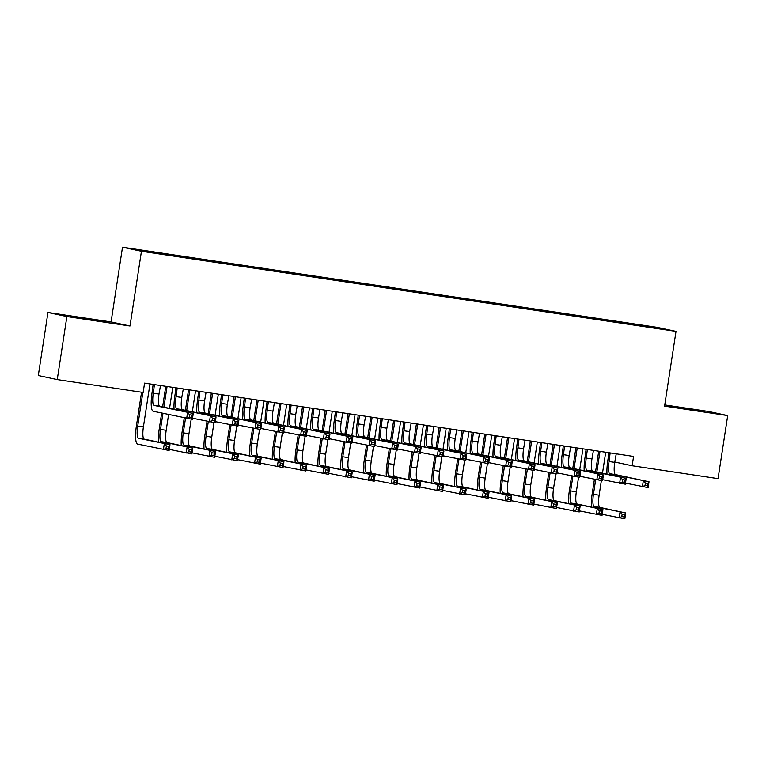 <?xml version="1.0" encoding="UTF-8"?>
<svg xmlns="http://www.w3.org/2000/svg" width="766" height="766" viewBox="0 0 766 766"><rect width="100%" height="100%" fill="white"/><g stroke="black" fill="none" stroke-linecap="round" stroke-linejoin="round"><path stroke-width="1.15" d="M93.079 320.111L107.307 322.036L100.49 320.801L70.874 316.463L93.079 320.111M690.549 409.657L704.777 411.591L697.96 410.346L668.345 406.018L690.549 409.657M47.952 312.471L66.881 316.54L130 326L111.07 321.931L47.952 312.471L38.3 375.522L57.239 379.591L143.146 392.46L144.573 383.124L633.578 456.421L632.142 465.757L718.048 478.635L727.7 415.584L708.761 411.514L664.764 404.927M111.07 321.931L122.503 247.207L657.084 327.331L676.014 331.391L141.442 251.267L122.503 247.207M654.643 327.829L655.083 327.388L628.206 323.242L204.369 259.712L158.801 252.885L160.649 253.795M655.083 327.388L662.973 329.083L637.858 325.435M160.611 253.278L135.553 249.515L143.434 251.21L170.311 255.356L637.906 325.32M174.284 255.327L174.322 255.959M183.4 256.696L183.438 257.204M197.073 258.745L197.111 259.377M206.188 260.105L206.217 260.622M219.861 262.154L219.899 262.786M228.977 263.523L229.005 264.04M242.65 265.572L242.688 266.204M251.765 266.941L251.794 267.449M265.438 268.99L265.476 269.622M274.544 270.35L274.582 270.867M288.217 272.399L288.265 273.041M297.332 273.768L297.371 274.285M311.006 275.817L311.044 276.449M320.121 277.187L320.15 277.704M333.794 279.236L333.832 279.868M342.909 280.595L342.938 281.112M356.583 282.644L356.621 283.286M365.698 284.014L365.727 284.531M379.371 286.063L379.409 286.695M388.486 287.432L388.515 287.949M402.15 289.481L402.198 290.113M411.265 290.841L411.304 291.358M424.939 292.899L424.977 293.531M434.054 294.259L434.092 294.776M447.727 296.308L447.765 296.94M456.842 297.677L456.871 298.194M470.515 299.726L470.554 300.358M479.631 301.095L479.66 301.603M493.304 303.145L493.342 303.776M502.419 304.504L502.448 305.021M516.092 306.553L516.131 307.185M525.198 307.922L525.237 308.439M538.871 309.971L538.919 310.603M547.987 311.341L548.025 311.848M561.66 313.39L561.698 314.022M570.775 314.749L570.804 315.266M584.448 316.798L584.487 317.44M593.564 318.168L593.593 318.685M607.237 320.217L607.275 320.849M616.352 321.586L616.381 322.103M630.025 323.635L630.064 324.267M66.881 316.54L57.239 379.591M676.014 331.391L664.582 406.124L727.7 415.584M130 326L141.442 251.267M614.782 462.032L632.142 465.757M628.206 323.242L628.091 323.97M605.418 319.824L605.303 320.552M582.629 316.415L582.524 317.143M559.841 312.997L559.735 313.725M537.062 309.579L536.947 310.307M514.273 306.17L514.158 306.898M491.485 302.752L491.37 303.48M468.696 299.334L468.591 300.061M445.908 295.915L445.802 296.653M423.129 292.507L423.014 293.234M400.34 289.088L400.225 289.816M377.552 285.67L377.437 286.407M354.763 282.261L354.648 282.989M331.975 278.843L331.87 279.571M309.186 275.425L309.081 276.153M286.407 272.016L286.293 272.744M263.619 268.598L263.504 269.326M240.83 265.18L240.716 265.907M218.042 261.771L217.937 262.499M195.253 258.353L195.148 259.08M172.474 254.934L172.36 255.662M610.148 452.907L609.037 461.505A11.816 2.614 -81.5 0 0 609.803 473.733L649.003 481.776L648.103 487.607L625.487 483.126M616.237 453.817L614.734 462.358A11.816 2.614 -81.5 0 0 615.5 474.585L649.003 481.776L647.691 483.413L645.412 483.068L645.049 485.405L647.327 485.749L647.691 483.413M607.007 474.24A17.723 3.916 98.5 0 1 607.754 461.228L608.893 452.716M645.049 485.405L642.406 486.755L643.306 480.914L645.412 483.068M610.272 453.434L608.989 453.156M647.327 485.749L648.103 487.607M591.419 507.063A17.723 3.916 98.5 0 1 592.156 494.06L594.406 479.401M595.565 471.779L598.715 451.193M605.705 452.237L602.488 473.264M601.367 480.608L599.136 495.19A11.816 2.614 -81.5 0 0 599.912 507.418L625.726 512.952L624.836 518.793L602.21 514.312M600.008 451.385L596.848 472.057M595.68 479.679L593.439 494.338A11.816 2.614 -81.5 0 0 594.215 506.565L625.726 512.952L624.414 514.589L622.136 514.254L621.781 516.59L624.06 516.926L624.414 514.589M621.781 516.59L619.139 517.94L620.029 512.1L622.136 514.254M624.06 516.926L624.836 518.793M587.359 449.489L586.249 458.087A11.816 2.614 -81.5 0 0 587.024 470.314L626.215 478.357L625.324 484.198L602.698 479.707M593.449 450.398L591.946 458.939A11.816 2.614 -81.5 0 0 592.721 471.167L626.215 478.357L624.903 479.995L622.624 479.65L622.27 481.986L624.549 482.331L624.903 479.995M584.228 470.822A17.723 3.916 98.5 0 1 584.965 457.809L586.105 449.297M622.27 481.986L619.627 483.336L620.517 477.505L622.624 479.65M587.484 450.015L586.201 449.747M624.549 482.331L625.324 484.198M564.58 446.071L563.46 454.669A11.816 2.614 -81.5 0 0 564.236 466.896L603.426 474.939L602.536 480.78L579.91 476.289M570.67 446.99L569.157 455.531A11.816 2.614 -81.5 0 0 569.933 467.748L603.426 474.939L602.114 476.576L599.835 476.241L599.481 478.578L601.76 478.913L602.114 476.576M561.44 467.404A17.723 3.916 98.5 0 1 562.187 454.401L563.316 445.889M599.481 478.578L596.838 479.928L597.729 474.087L599.835 476.241M564.695 446.607L563.412 446.329M601.76 478.913L602.536 480.78M568.631 503.655A17.723 3.916 98.5 0 1 569.377 490.642L571.618 475.992M572.786 468.361L575.936 447.775M582.926 448.828L579.699 469.845M578.579 477.189L576.348 491.772A11.816 2.614 -81.5 0 0 577.124 503.999L602.938 509.543L602.047 515.374L579.422 510.893M577.229 447.966L574.06 468.639M572.891 476.26L570.651 490.92A11.816 2.614 -81.5 0 0 571.426 503.147L602.938 509.543L601.626 511.181L599.347 510.836L598.993 513.172L601.272 513.517L601.626 511.181M598.993 513.172L596.35 514.522L597.241 508.691L599.347 510.836M601.272 513.517L602.047 515.374M545.842 500.236A17.723 3.916 98.5 0 1 546.589 487.233L548.829 472.574M549.998 464.952L553.148 444.366M560.138 445.41L556.92 466.437M555.79 473.771L553.559 488.354A11.816 2.614 -81.5 0 0 554.335 500.581L580.149 506.125L579.259 511.966L556.633 507.475M554.44 444.558L551.271 465.221M550.112 472.852L547.862 487.502A11.816 2.614 -81.5 0 0 548.638 499.729L580.149 506.125L578.837 507.762L576.568 507.418L576.204 509.754L578.483 510.099L578.837 507.762M576.204 509.754L573.562 511.113L574.462 505.273L576.568 507.418M578.483 510.099L579.259 511.966M541.792 442.662L540.672 451.26A11.816 2.614 -81.5 0 0 541.447 463.487L580.638 471.53L579.747 477.362L557.121 472.881M547.882 443.571L546.369 452.112A11.816 2.614 -81.5 0 0 547.144 464.34L580.638 471.53L579.326 473.168L577.047 472.823L576.693 475.159L578.972 475.495L579.326 473.168M538.651 463.985A17.723 3.916 98.5 0 1 539.398 450.983L540.528 442.47M576.693 475.159L574.05 476.509L574.94 470.669L577.047 472.823M541.907 443.188L540.633 442.911M578.972 475.495L579.747 477.362M519.003 439.244L517.893 447.842A11.816 2.614 -81.5 0 0 518.659 460.069L557.849 468.112L556.959 473.953L534.333 469.462M525.093 440.153L523.58 448.694A11.816 2.614 -81.5 0 0 524.356 460.921L557.849 468.112L556.537 469.75L554.258 469.405L553.904 471.741L556.183 472.086L556.537 469.75M515.863 460.577A17.723 3.916 98.5 0 1 516.61 447.564L517.739 439.052M553.904 471.741L551.261 473.091L552.152 467.26L554.258 469.405M519.118 439.77L517.845 439.493M556.183 472.086L556.959 473.953M523.054 496.818A17.723 3.916 98.5 0 1 523.8 483.815L526.041 469.156M527.209 461.534L530.359 440.948M537.349 441.992L534.132 463.018M533.012 470.362L530.771 484.945A11.816 2.614 -81.5 0 0 531.547 497.172L557.37 502.707L556.47 508.547L533.854 504.057M531.652 441.139L528.492 461.812M527.324 469.434L525.083 484.093A11.816 2.614 -81.5 0 0 525.849 496.311L557.37 502.707L556.059 504.344L553.78 504.009L553.416 506.345L555.695 506.68L556.059 504.344M553.416 506.345L550.773 507.695L551.673 501.854L553.78 504.009M555.695 506.68L556.47 508.547M500.265 493.409A17.723 3.916 98.5 0 1 501.012 480.397L503.252 465.738M504.421 458.116L507.571 437.53M514.56 438.583L511.343 459.6M510.223 466.944L507.992 481.527A11.816 2.614 -81.5 0 0 508.758 493.754L534.582 499.298L533.691 505.129L511.066 500.648M508.863 437.721L505.704 458.394M504.535 466.015L502.295 480.675A11.816 2.614 -81.5 0 0 503.061 492.902L534.582 499.298L533.27 500.935L530.991 500.591L530.637 502.927L532.916 503.272L533.27 500.935M530.637 502.927L527.994 504.277L528.885 498.436L530.991 500.591M532.916 503.272L533.691 505.129M496.215 435.825L495.104 444.424A11.816 2.614 -81.5 0 0 495.87 456.651L535.07 464.694L534.17 470.535L511.554 466.044M502.305 436.744L500.801 445.285A11.816 2.614 -81.5 0 0 501.567 457.503L535.07 464.694L533.758 466.331L531.48 465.996L531.116 468.323L533.395 468.668L533.758 466.331M493.074 457.158A17.723 3.916 98.5 0 1 493.821 444.156L494.96 435.643M531.116 468.323L528.473 469.682L529.373 463.842L531.48 465.996M496.339 436.352L495.056 436.084M533.395 468.668L534.17 470.535M477.486 489.991A17.723 3.916 98.5 0 1 478.223 476.988L480.474 462.329M481.632 454.707L484.782 434.111M491.772 435.165L488.555 456.191M487.435 463.526L485.204 478.108A11.816 2.614 -81.5 0 0 485.97 490.336L511.793 495.88L510.903 501.72L488.277 497.23M486.075 434.312L482.915 454.975M481.747 462.597L479.506 477.256A11.816 2.614 -81.5 0 0 480.282 489.484L511.793 495.88L510.482 497.517L508.203 497.172L507.848 499.509L510.127 499.853L510.482 497.517M507.848 499.509L505.206 500.859L506.096 495.028L508.203 497.172M510.127 499.853L510.903 501.72M473.426 432.417L472.316 441.015A11.816 2.614 -81.5 0 0 473.091 453.233L512.282 461.276L511.382 467.116L488.765 462.635M479.516 433.326L478.013 441.867A11.816 2.614 -81.5 0 0 478.779 454.094L512.282 461.276L510.97 462.923L508.691 462.578L508.327 464.914L510.606 465.249L510.97 462.923M470.286 453.74A17.723 3.916 98.5 0 1 471.033 440.737L472.172 432.225M508.327 464.914L505.684 466.264L506.585 460.423L508.691 462.578M473.551 432.943L472.268 432.666M510.606 465.249L511.382 467.116M454.698 486.573A17.723 3.916 98.5 0 1 455.435 473.57L457.685 458.911M458.853 451.289L462.003 430.703M468.983 431.746L465.766 452.773M464.646 460.117L462.415 474.7A11.816 2.614 -81.5 0 0 463.191 486.927L489.005 492.461L488.114 498.302L465.489 493.811M463.286 430.894L460.127 451.567M458.958 459.188L456.718 473.848A11.816 2.614 -81.5 0 0 457.494 486.065L489.005 492.461L487.693 494.099L485.414 493.764L485.06 496.1L487.339 496.435L487.693 494.099M485.06 496.1L482.417 497.45L483.308 491.609L485.414 493.764M487.339 496.435L488.114 498.302M450.638 428.998L449.527 437.597A11.816 2.614 -81.5 0 0 450.303 449.824L489.493 457.867L488.603 463.698L465.977 459.217M456.728 429.908L455.224 438.449A11.816 2.614 -81.5 0 0 456 450.676L489.493 457.867L488.181 459.504L485.903 459.16L485.548 461.496L487.827 461.841L488.181 459.504M447.507 450.331A17.723 3.916 98.5 0 1 448.244 437.319L449.383 428.807M485.548 461.496L482.906 462.846L483.796 457.015L485.903 459.16M450.762 429.525L449.479 429.247M487.827 461.841L488.603 463.698M427.859 425.58L426.739 434.178A11.816 2.614 -81.5 0 0 427.514 446.406L466.705 454.449L465.814 460.289L443.188 455.799M433.949 426.499L432.436 435.031A11.816 2.614 -81.5 0 0 433.211 447.258L466.705 454.449L465.393 456.086L463.114 455.741L462.76 458.078L465.039 458.422L465.393 456.086M424.718 446.913A17.723 3.916 98.5 0 1 425.465 433.91L426.595 425.398M462.76 458.078L460.117 459.437L461.008 453.596L463.114 455.741M427.974 426.107L426.7 425.839M465.039 458.422L465.814 460.289M405.07 422.171L403.95 430.77A11.816 2.614 -81.5 0 0 404.726 442.987L443.916 451.03L443.026 456.871L420.4 452.38M411.16 423.081L409.647 431.622A11.816 2.614 -81.5 0 0 410.423 443.849L443.916 451.03L442.604 452.668L440.326 452.333L439.971 454.669L442.25 455.004L442.604 452.668M401.93 443.495A17.723 3.916 98.5 0 1 402.677 430.492L403.806 421.98M439.971 454.669L437.329 456.019L438.219 450.178L440.326 452.333M405.185 422.698L403.912 422.42M442.25 455.004L443.026 456.871M382.282 418.753L381.171 427.351A11.816 2.614 -81.5 0 0 381.937 439.579L421.128 447.622L420.237 453.453L397.611 448.972M388.372 419.663L386.868 428.204A11.816 2.614 -81.5 0 0 387.634 440.431L421.128 447.622L419.816 449.259L417.547 448.914L417.183 451.251L419.462 451.595L419.816 449.259M379.141 440.086A17.723 3.916 98.5 0 1 379.888 427.074L381.018 418.562M417.183 451.251L414.54 452.601L415.44 446.76L417.547 448.914M382.406 419.28L381.123 419.002M419.462 451.595L420.237 453.453M359.493 415.335L358.383 423.933A11.816 2.614 -81.5 0 0 359.149 436.16L398.349 444.203L397.449 450.044L374.833 445.553M365.583 416.244L364.08 424.785A11.816 2.614 -81.5 0 0 364.846 437.013L398.349 444.203L397.037 445.841L394.758 445.496L394.394 447.832L396.673 448.177L397.037 445.841M356.353 436.668A17.723 3.916 98.5 0 1 357.1 423.655L358.239 415.143M394.394 447.832L391.752 449.182L392.652 443.351L394.758 445.496M359.618 415.861L358.335 415.593M396.673 448.177L397.449 450.044M336.705 411.916L335.594 420.515A11.816 2.614 -81.5 0 0 336.37 432.742L375.56 440.785L374.67 446.626L352.044 442.135M342.795 412.836L341.291 421.377A11.816 2.614 -81.5 0 0 342.067 433.594L375.56 440.785L374.248 442.422L371.97 442.087L371.615 444.424L373.894 444.759L374.248 442.422M333.574 433.25A17.723 3.916 98.5 0 1 334.311 420.247L335.451 411.735M371.615 444.424L368.973 445.774L369.863 439.933L371.97 442.087M336.829 412.453L335.546 412.175M373.894 444.759L374.67 446.626M313.926 408.508L312.806 417.106A11.816 2.614 -81.5 0 0 313.581 429.333L352.772 437.376L351.881 443.208L329.256 438.726M320.016 409.417L318.503 417.958A11.816 2.614 -81.5 0 0 319.278 430.186L352.772 437.376L351.46 439.014L349.181 438.669L348.827 441.005L351.106 441.35L351.46 439.014M310.785 429.831A17.723 3.916 98.5 0 1 311.532 416.828L312.662 408.316M348.827 441.005L346.184 442.355L347.075 436.515L349.181 438.669M314.041 409.034L312.758 408.757M351.106 441.35L351.881 443.208M291.137 405.09L290.017 413.688A11.816 2.614 -81.5 0 0 290.793 425.915L329.983 433.958L329.093 439.799L306.467 435.308M297.227 405.999L295.714 414.54A11.816 2.614 -81.5 0 0 296.49 426.767L329.983 433.958L328.671 435.595L326.393 435.251L326.038 437.587L328.317 437.932L328.671 435.595M287.997 426.423A17.723 3.916 98.5 0 1 288.744 413.41L289.874 404.898M326.038 437.587L323.396 438.937L324.286 433.106L326.393 435.251M291.252 405.616L289.979 405.338M328.317 437.932L329.093 439.799M268.349 401.671L267.238 410.27A11.816 2.614 -81.5 0 0 268.004 422.497L307.195 430.54L306.304 436.381L283.679 431.89M274.439 402.59L272.926 411.131A11.816 2.614 -81.5 0 0 273.701 423.349L307.195 430.54L305.883 432.177L303.604 431.842L303.25 434.169L305.529 434.514L305.883 432.177M265.208 423.004A17.723 3.916 98.5 0 1 265.955 410.002L267.085 401.489M303.25 434.169L300.607 435.528L301.498 429.688L303.604 431.842M268.464 402.198L267.19 401.93M305.529 434.514L306.304 436.381M245.56 398.263L244.45 406.861A11.816 2.614 -81.5 0 0 245.216 419.079L284.416 427.122L283.516 432.962L260.9 428.481M251.65 399.172L250.147 407.713A11.816 2.614 -81.5 0 0 250.913 419.94L284.416 427.122L283.104 428.769L280.825 428.424L280.461 430.76L282.74 431.095L283.104 428.769M242.42 419.586A17.723 3.916 98.5 0 1 243.167 406.583L244.306 398.071M280.461 430.76L277.819 432.11L278.719 426.269L280.825 428.424M245.685 398.789L244.402 398.512M282.74 431.095L283.516 432.962M222.772 394.844L221.661 403.443A11.816 2.614 -81.5 0 0 222.437 415.67L261.627 423.713L260.727 429.544L238.111 425.063M228.862 395.754L227.358 404.295A11.816 2.614 -81.5 0 0 228.124 416.522L261.627 423.713L260.316 425.35L258.037 425.006L257.673 427.342L259.952 427.687L260.316 425.35M219.631 416.177A17.723 3.916 98.5 0 1 220.378 403.165L221.518 394.653M257.673 427.342L255.03 428.692L255.93 422.861L258.037 425.006M222.896 395.371L221.613 395.093M259.952 427.687L260.727 429.544M199.983 391.426L198.873 400.024A11.816 2.614 -81.5 0 0 199.648 412.252L238.839 420.295L237.948 426.135L215.323 421.645M206.073 392.345L204.57 400.877A11.816 2.614 -81.5 0 0 205.345 413.104L238.839 420.295L237.527 421.932L235.248 421.587L234.894 423.924L237.173 424.268L237.527 421.932M196.852 412.759A17.723 3.916 98.5 0 1 197.59 399.756L198.729 391.244M234.894 423.924L232.251 425.283L233.142 419.442L235.248 421.587M200.108 391.953L198.825 391.685M237.173 424.268L237.948 426.135M177.205 388.017L176.084 396.616A11.816 2.614 -81.5 0 0 176.86 408.833L216.05 416.876L215.16 422.717L192.534 418.236M183.294 388.927L181.781 397.468A11.816 2.614 -81.5 0 0 182.557 409.695L216.05 416.876L214.739 418.514L212.46 418.179L212.105 420.515L214.384 420.85L214.739 418.514M174.064 409.341A17.723 3.916 98.5 0 1 174.811 396.338L175.941 387.826M212.105 420.515L209.463 421.865L210.353 416.024L212.46 418.179M177.319 388.544L176.046 388.266M214.384 420.85L215.16 422.717M154.416 384.599L153.296 393.197A11.816 2.614 -81.5 0 0 154.071 405.425L193.262 413.468L192.371 419.299L153.181 411.256A17.723 3.916 98.5 0 1 152.022 392.92L153.152 384.408M160.506 385.509L158.993 394.05A11.816 2.614 -81.5 0 0 159.768 406.277L193.262 413.468L191.95 415.105L189.671 414.76L189.317 417.097L191.596 417.441L191.95 415.105M189.317 417.097L186.674 418.447L187.565 412.615L189.671 414.76M154.531 385.126L153.257 384.848M191.596 417.441L192.371 419.299M431.909 483.164A17.723 3.916 98.5 0 1 432.656 470.152L434.897 455.492M436.065 447.871L439.215 427.284M446.205 428.328L442.987 449.355M441.858 456.699L439.627 471.281A11.816 2.614 -81.5 0 0 440.402 483.509L466.216 489.053L465.326 494.884L442.7 490.403M440.507 427.476L437.338 448.148M436.18 455.77L433.929 470.429A11.816 2.614 -81.5 0 0 434.705 482.657L466.216 489.053L464.905 490.69L462.626 490.345L462.271 492.682L464.55 493.026L464.905 490.69M462.271 492.682L459.629 494.032L460.519 488.191L462.626 490.345M464.55 493.026L465.326 494.884M409.121 479.746A17.723 3.916 98.5 0 1 409.867 466.733L412.108 452.084M413.276 444.452L416.426 423.866M423.416 424.919L420.199 445.946M419.069 453.28L416.838 467.863A11.816 2.614 -81.5 0 0 417.614 480.09L443.437 485.634L442.537 491.475L419.921 486.985M417.719 424.067L414.559 444.73M413.391 452.352L411.141 467.011A11.816 2.614 -81.5 0 0 411.916 479.238L443.437 485.634L442.126 487.272L439.847 486.927L439.483 489.263L441.762 489.608L442.126 487.272M439.483 489.263L436.84 490.613L437.74 484.782L439.847 486.927M441.762 489.608L442.537 491.475M386.332 476.328A17.723 3.916 98.5 0 1 387.079 463.325L389.32 448.665M390.488 441.044L393.638 420.457M400.628 421.501L397.41 442.528M396.29 449.862L394.059 464.455A11.816 2.614 -81.5 0 0 394.825 476.672L420.649 482.216L419.749 488.057L397.133 483.566M394.93 420.649L391.771 441.312M390.603 448.943L388.362 463.593A11.816 2.614 -81.5 0 0 389.128 475.82L420.649 482.216L419.337 483.853L417.058 483.518L416.694 485.845L418.973 486.19L419.337 483.853M416.694 485.845L414.061 487.205L414.952 481.364L417.058 483.518M418.973 486.19L419.749 488.057M363.544 472.909A17.723 3.916 98.5 0 1 364.29 459.906L366.531 445.247M367.699 437.625L370.849 417.039M377.839 418.083L374.622 439.11M373.502 446.454L371.271 461.036A11.816 2.614 -81.5 0 0 372.037 473.264L397.86 478.798L396.97 484.639L374.344 480.158M372.142 417.231L368.982 437.903M367.814 445.525L365.574 460.184A11.816 2.614 -81.5 0 0 366.34 472.411L397.86 478.798L396.549 480.445L394.27 480.1L393.916 482.436L396.194 482.772L396.549 480.445M393.916 482.436L391.273 483.786L392.163 477.946L394.27 480.1M396.194 482.772L396.97 484.639M340.765 469.501A17.723 3.916 98.5 0 1 341.502 456.488L343.752 441.838M344.911 434.207L348.061 413.621M355.051 414.674L351.833 435.701M350.713 443.035L348.482 457.618A11.816 2.614 -81.5 0 0 349.258 469.845L375.072 475.389L374.181 481.22L351.556 476.739M349.353 413.812L346.194 434.485M345.026 442.106L342.785 456.766A11.816 2.614 -81.5 0 0 343.561 468.993L375.072 475.389L373.76 477.026L371.481 476.682L371.127 479.018L373.406 479.363L373.76 477.026M371.127 479.018L368.484 480.368L369.375 474.537L371.481 476.682M373.406 479.363L374.181 481.22M317.976 466.082A17.723 3.916 98.5 0 1 318.723 453.079L320.964 438.42M322.132 430.798L325.282 410.212M332.272 411.256L329.045 432.283M327.925 439.617L325.694 454.209A11.816 2.614 -81.5 0 0 326.469 466.427L352.283 471.971L351.393 477.812L328.767 473.321M326.575 410.404L323.405 431.067M322.237 438.698L319.996 453.348A11.816 2.614 -81.5 0 0 320.772 465.575L352.283 471.971L350.972 473.608L348.693 473.264L348.339 475.6L350.617 475.945L350.972 473.608M348.339 475.6L345.696 476.959L346.586 471.119L348.693 473.264M350.617 475.945L351.393 477.812M295.188 462.664A17.723 3.916 98.5 0 1 295.935 449.661L298.175 435.002M299.343 427.38L302.493 406.794M309.483 407.838L306.266 428.864M305.136 436.208L302.905 450.791A11.816 2.614 -81.5 0 0 303.681 463.018L329.495 468.553L328.604 474.393L305.979 469.912M303.786 406.985L300.617 427.658M299.458 435.28L297.208 449.939A11.816 2.614 -81.5 0 0 297.984 462.157L329.495 468.553L328.183 470.19L325.914 469.855L325.55 472.191L327.829 472.526L328.183 470.19M325.55 472.191L322.907 473.541L323.807 467.7L325.914 469.855M327.829 472.526L328.604 474.393M272.399 459.255A17.723 3.916 98.5 0 1 273.146 446.243L275.387 431.584M276.555 423.962L279.705 403.376M286.695 404.429L283.477 425.446M282.357 432.79L280.117 447.373A11.816 2.614 -81.5 0 0 280.892 459.6L306.716 465.144L305.816 470.975L283.2 466.494M280.998 403.567L277.838 424.24M276.67 431.861L274.429 446.521A11.816 2.614 -81.5 0 0 275.195 458.748L306.716 465.144L305.404 466.781L303.125 466.437L302.762 468.773L305.04 469.118L305.404 466.781M302.762 468.773L300.119 470.123L301.019 464.282L303.125 466.437M305.04 469.118L305.816 470.975M249.611 455.837A17.723 3.916 98.5 0 1 250.358 442.834L252.598 428.175M253.766 420.553L256.916 399.957M263.906 401.011L260.689 422.037M259.569 429.372L257.338 443.954A11.816 2.614 -81.5 0 0 258.104 456.182L283.927 461.726L283.037 467.566L260.411 463.076M258.209 400.158L255.049 420.821M253.881 428.443L251.641 443.102A11.816 2.614 -81.5 0 0 252.407 455.33L283.927 461.726L282.616 463.363L280.337 463.018L279.983 465.355L282.261 465.699L282.616 463.363M279.983 465.355L277.34 466.714L278.23 460.873L280.337 463.018M282.261 465.699L283.037 467.566M226.832 452.419A17.723 3.916 98.5 0 1 227.569 439.416L229.819 424.757M230.978 417.135L234.128 396.549M241.118 397.592L237.9 418.619M236.78 425.963L234.549 440.546A11.816 2.614 -81.5 0 0 235.315 452.773L261.139 458.307L260.249 464.148L237.623 459.657M235.421 396.74L232.261 417.413M231.093 425.034L228.852 439.694A11.816 2.614 -81.5 0 0 229.628 451.911L261.139 458.307L259.827 459.945L257.548 459.61L257.194 461.946L259.473 462.281L259.827 459.945M257.194 461.946L254.551 463.296L255.442 457.455L257.548 459.61M259.473 462.281L260.249 464.148M204.043 449.01A17.723 3.916 98.5 0 1 204.781 435.998L207.031 421.338M208.199 413.717L211.349 393.13M218.329 394.174L215.112 415.201M213.992 422.545L211.761 437.127A11.816 2.614 -81.5 0 0 212.536 449.355L238.35 454.899L237.46 460.73L214.834 456.249M212.632 393.322L209.472 413.994M208.304 421.616L206.064 436.275A11.816 2.614 -81.5 0 0 206.839 448.503L238.35 454.899L237.039 456.536L234.76 456.191L234.406 458.528L236.684 458.872L237.039 456.536M234.406 458.528L231.763 459.878L232.653 454.037L234.76 456.191M236.684 458.872L237.46 460.73M181.255 445.592A17.723 3.916 98.5 0 1 182.002 432.579L184.242 417.93M185.41 410.298L188.56 389.712M195.55 390.765L192.333 411.792M191.203 419.126L188.972 433.709A11.816 2.614 -81.5 0 0 189.748 445.936L215.562 451.48L214.671 457.321L192.046 452.83M189.853 389.913L186.684 410.576M185.525 418.198L183.275 432.857A11.816 2.614 -81.5 0 0 184.051 445.084L215.562 451.48L214.25 453.118L211.971 452.773L211.617 455.109L213.896 455.454L214.25 453.118M211.617 455.109L208.974 456.459L209.865 450.628L211.971 452.773M213.896 455.454L214.671 457.321M158.466 442.174A17.723 3.916 98.5 0 1 159.213 429.171L161.674 413.085M162.622 406.89L165.772 386.303M172.762 387.347L169.545 408.374M168.597 414.569L166.184 430.3A11.816 2.614 -81.5 0 0 166.959 442.518L192.783 448.062L191.883 453.903L169.267 449.412M167.065 386.495L163.905 407.158M162.957 413.353L160.487 429.439A11.816 2.614 -81.5 0 0 161.262 441.666L192.783 448.062L191.471 449.699L189.192 449.364L188.829 451.691L191.107 452.036L191.471 449.699M188.829 451.691L186.186 453.051L187.086 447.21L189.192 449.364M191.107 452.036L191.883 453.903M142.849 392.422L137.708 426.03A11.816 2.614 -81.5 0 0 138.474 438.257L169.995 444.644L169.095 450.485L137.583 444.089A17.723 3.916 98.5 0 1 136.425 425.752L141.557 392.23M149.973 383.929L143.405 426.882A11.816 2.614 -81.5 0 0 144.171 439.11L169.995 444.644L168.683 446.291L166.404 445.946L166.04 448.282L168.319 448.617L168.683 446.291M166.04 448.282L163.407 449.632L164.297 443.792L166.404 445.946M168.319 448.617L169.095 450.485M614.734 462.358L609.037 461.505M615.5 474.585L609.803 473.733M599.136 495.19L593.439 494.338M599.912 507.418L594.215 506.565M591.946 458.939L586.249 458.087M592.721 471.167L587.024 470.314M569.157 455.531L563.46 454.669M569.933 467.748L564.236 466.896M576.348 491.772L570.651 490.92M577.124 503.999L571.426 503.147M553.559 488.354L547.862 487.502M554.335 500.581L548.638 499.729M546.369 452.112L540.672 451.26M547.144 464.34L541.447 463.487M523.58 448.694L517.893 447.842M524.356 460.921L518.659 460.069M530.771 484.945L525.083 484.093M531.547 497.172L525.849 496.311M507.992 481.527L502.295 480.675M508.758 493.754L503.061 492.902M500.801 445.285L495.104 444.424M501.567 457.503L495.87 456.651M485.204 478.108L479.506 477.256M485.97 490.336L480.282 489.484M478.013 441.867L472.316 441.015M478.779 454.094L473.091 453.233M462.415 474.7L456.718 473.848M463.191 486.927L457.494 486.065M455.224 438.449L449.527 437.597M456 450.676L450.303 449.824M432.436 435.031L426.739 434.178M433.211 447.258L427.514 446.406M409.647 431.622L403.95 430.77M410.423 443.849L404.726 442.987M386.868 428.204L381.171 427.351M387.634 440.431L381.937 439.579M364.08 424.785L358.383 423.933M364.846 437.013L359.149 436.16M341.291 421.377L335.594 420.515M342.067 433.594L336.37 432.742M318.503 417.958L312.806 417.106M319.278 430.186L313.581 429.333M295.714 414.54L290.017 413.688M296.49 426.767L290.793 425.915M272.926 411.131L267.238 410.27M273.701 423.349L268.004 422.497M250.147 407.713L244.45 406.861M250.913 419.94L245.216 419.079M227.358 404.295L221.661 403.443M228.124 416.522L222.437 415.67M204.57 400.877L198.873 400.024M205.345 413.104L199.648 412.252M181.781 397.468L176.084 396.616M182.557 409.695L176.86 408.833M158.993 394.05L153.296 393.197M159.768 406.277L154.071 405.425M439.627 471.281L433.929 470.429M440.402 483.509L434.705 482.657M416.838 467.863L411.141 467.011M417.614 480.09L411.916 479.238M394.059 464.455L388.362 463.593M394.825 476.672L389.128 475.82M371.271 461.036L365.574 460.184M372.037 473.264L366.34 472.411M348.482 457.618L342.785 456.766M349.258 469.845L343.561 468.993M325.694 454.209L319.996 453.348M326.469 466.427L320.772 465.575M302.905 450.791L297.208 449.939M303.681 463.018L297.984 462.157M280.117 447.373L274.429 446.521M280.892 459.6L275.195 458.748M257.338 443.954L251.641 443.102M258.104 456.182L252.407 455.33M234.549 440.546L228.852 439.694M235.315 452.773L229.628 451.911M211.761 437.127L206.064 436.275M212.536 449.355L206.839 448.503M188.972 433.709L183.275 432.857M189.748 445.936L184.051 445.084M166.184 430.3L160.487 429.439M166.959 442.518L161.262 441.666M143.405 426.882L137.708 426.03M144.171 439.11L138.474 438.257"/></g></svg>
